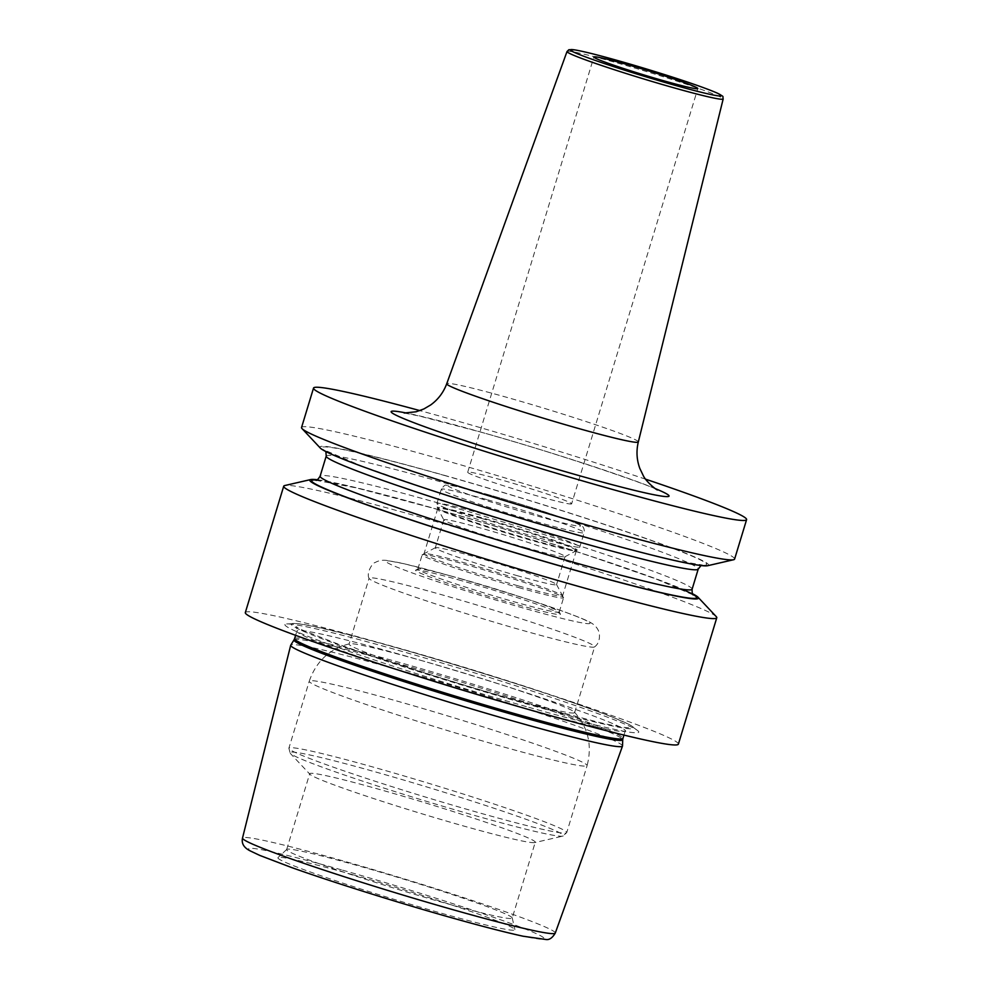 <?xml version="1.0" encoding="UTF-8"?>
<svg xmlns="http://www.w3.org/2000/svg" width="989" height="989" viewBox="0 0 989 989"><rect width="100%" height="100%" fill="white"/><g stroke="black" fill="none" stroke-linecap="round" stroke-linejoin="round"><path stroke-width="0.74" stroke-dasharray="4.95 3.71" d="M622.514 745.953A173.396 8.406 16.9 0 0 396.094 669.157A173.396 8.406 16.9 0 0 290.741 645.162M353.184 874.832A123.872 6.008 16.9 0 0 277.971 857.611A123.872 6.008 16.9 0 0 439.635 912.711A123.872 6.008 16.9 0 0 514.935 929.611A123.872 6.008 16.9 0 0 353.184 874.832M512.203 918.089A117.864 5.711 -163.1 0 0 512.215 917.916A117.864 5.711 -163.1 0 0 358.302 865.795A117.864 5.711 16.9 0 0 286.748 849.415A117.864 5.711 16.9 0 0 286.649 849.551A117.864 5.711 16.9 0 0 440.55 901.844A117.864 5.711 -163.1 0 0 512.203 918.089L535.247 842.245A117.864 5.711 -163.1 0 1 534.715 842.591A117.864 5.711 -163.1 0 1 463.594 826A117.864 5.711 16.9 0 1 309.953 774.3L290.222 753.309A142.935 6.923 16.9 0 0 476.55 816.012A142.935 6.923 -163.1 0 0 562.778 836.113A142.935 6.923 -163.1 0 0 376.797 772.298A142.935 6.923 16.9 0 0 290.222 753.309L288.887 748.203A145.198 7.034 16.9 0 0 478.466 812.612A145.198 7.034 -163.1 0 0 566.734 832.614L562.778 836.113L534.715 842.591M286.649 849.551L309.693 773.719A117.864 5.711 16.9 0 1 381.346 789.964A117.864 5.711 -163.1 0 1 535.247 842.245M574.362 712.043C588.146 727.372 592.386 745.236 587.095 765.61A145.198 7.034 -163.1 0 1 498.827 745.607A145.198 7.034 16.9 0 1 309.248 681.198L288.887 748.203A145.198 7.034 16.9 0 1 377.155 768.206A145.198 7.034 -163.1 0 1 566.734 832.614L587.095 765.61A145.198 7.034 -163.1 0 0 397.504 701.213A145.198 7.034 16.9 0 0 309.248 681.198C316.183 661.32 329.646 648.833 349.624 643.752A117.864 5.711 16.9 0 1 420.733 660.343A117.864 5.711 -163.1 0 1 574.362 712.043A117.864 5.711 -163.1 0 1 574.634 712.624A117.864 5.711 -163.1 0 1 502.981 696.38A117.864 5.711 16.9 0 1 349.08 644.099L369.095 578.219A117.864 5.711 16.9 0 0 369.095 578.417A117.864 5.711 16.9 0 0 522.996 630.5A117.864 5.711 -163.1 0 0 594.537 646.905A117.864 5.711 -163.1 0 0 594.649 646.744A117.864 5.711 -163.1 0 0 440.748 594.463A117.864 5.711 16.9 0 0 369.095 578.219M461.591 580.704A75.696 3.672 16.9 0 0 415.714 570.134A75.696 3.672 16.9 0 0 514.416 603.859A75.696 3.672 16.9 0 0 560.404 614.095A75.696 3.672 16.9 0 0 461.591 580.704M462.753 579.257A73.891 3.585 16.9 0 0 417.964 568.935A73.891 3.585 16.9 0 0 417.84 569.071A73.891 3.585 16.9 0 0 514.317 601.844A73.891 3.585 16.9 0 0 559.23 612.03A73.891 3.585 16.9 0 0 559.193 611.845A73.891 3.585 16.9 0 0 462.753 579.257M518.644 587.577A73.891 3.585 16.9 0 0 563.569 597.752A73.891 3.585 16.9 0 0 563.532 597.566A73.891 3.585 16.9 0 0 467.092 564.979A73.891 3.585 -163.1 0 0 422.303 554.656A73.891 3.585 -163.1 0 0 422.167 554.792A73.891 3.585 -163.1 0 0 518.644 587.577M518.038 575.907A63.37 3.066 -163.1 0 1 435.296 547.795A63.37 3.066 -163.1 0 1 435.407 547.683A63.37 3.066 -163.1 0 1 473.818 556.535A63.37 3.066 -163.1 0 1 556.523 584.474A63.37 3.066 -163.1 0 1 556.547 584.635A63.37 3.066 -163.1 0 1 518.038 575.907M526.544 547.906A63.37 3.066 -163.1 0 1 443.838 519.954A63.37 3.066 -163.1 0 1 443.801 519.794A63.37 3.066 -163.1 0 1 482.323 528.522A63.37 3.066 -163.1 0 1 565.065 556.634A63.37 3.066 -163.1 0 1 564.954 556.758A63.37 3.066 -163.1 0 1 526.544 547.906M526.358 706.628A184.894 8.963 -163.1 0 1 286.625 623.96A184.894 8.963 -163.1 0 1 397.343 650.094A184.894 8.963 -163.1 0 1 637.732 730.636A184.894 8.963 -163.1 0 1 526.358 706.628M678.38 744.148A226.308 10.966 -163.1 0 0 382.891 643.765A226.308 10.966 16.9 0 0 245.321 612.574M645.669 479.208A226.308 10.966 -163.1 0 0 451.108 419.262A226.308 10.966 16.9 0 0 419.892 410.608M734.604 559.082A226.308 10.966 16.9 0 0 439.116 458.698A226.308 10.966 16.9 0 0 301.546 427.508M716.283 616.654A226.308 10.966 16.9 0 0 421.289 517.383A226.308 10.966 16.9 0 0 284.758 485.55M707.605 565.72A203.104 9.841 -163.1 0 0 443.332 475.041A203.104 9.841 16.9 0 0 320.3 448.054M317.321 479.739A203.104 9.841 16.9 0 1 433.269 508.136A203.104 9.841 -163.1 0 1 692.448 593.709M571.642 503.821A54.308 2.633 16.9 0 1 538.634 496.342A54.308 2.633 -163.1 0 1 467.71 472.248A54.308 2.633 -163.1 0 1 500.731 479.739A54.308 2.633 16.9 0 1 571.642 503.821L697.814 88.577M481.791 518.496A72.42 3.511 -163.1 0 1 576.352 550.613A72.42 3.511 -163.1 0 1 532.329 540.637A72.42 3.511 -163.1 0 1 437.768 508.507A72.42 3.511 -163.1 0 1 481.791 518.496M518.557 585.945A72.42 3.511 16.9 0 0 562.58 595.922A72.42 3.511 16.9 0 0 468.032 563.804A72.42 3.511 16.9 0 0 424.009 553.815A72.42 3.511 16.9 0 0 518.557 585.945M555.274 933.084A163.432 7.924 -163.1 0 0 341.885 860.566A163.432 7.924 16.9 0 0 242.515 838.054M294.054 639.834A171.765 8.32 -163.1 0 1 398.431 663.607A171.765 8.32 -163.1 0 1 622.724 739.685M342.54 870.159A154.395 7.479 -163.1 0 1 533.986 932.615A154.395 7.479 -163.1 0 1 450.279 917.372A154.395 7.479 16.9 0 1 258.834 854.929A154.395 7.479 16.9 0 1 342.54 870.159M450.811 575.981A106.589 5.168 -163.1 0 1 582.978 619.089A106.589 5.168 -163.1 0 1 525.196 608.581A106.589 5.168 16.9 0 1 393.029 565.473A106.589 5.168 16.9 0 1 450.811 575.981M532.762 540.093A73.087 3.536 16.9 0 0 577.057 550.304A73.087 3.536 16.9 0 0 481.754 517.742A73.087 3.536 16.9 0 0 437.361 507.864A73.087 3.536 16.9 0 0 532.762 540.093M482.311 513.835A74.682 3.622 16.9 0 0 436.915 503.537A74.682 3.622 16.9 0 0 534.431 536.668A74.682 3.622 16.9 0 0 579.826 546.954A74.682 3.622 16.9 0 0 482.311 513.835M486.662 499.544A74.682 3.622 16.9 0 0 441.255 489.258A74.682 3.622 16.9 0 0 538.77 522.377A74.682 3.622 16.9 0 0 584.165 532.675A74.682 3.622 16.9 0 0 486.662 499.544M490.124 495.18A69.255 3.35 16.9 0 0 452.591 488.356A69.255 3.35 16.9 0 0 538.449 516.357A69.255 3.35 16.9 0 0 575.994 523.193A69.255 3.35 16.9 0 0 490.124 495.18M294.598 638.647A171.579 8.32 -163.1 0 1 398.901 662.284A171.579 8.32 -163.1 0 1 622.934 738.4M413.353 674.832A171.579 8.32 -163.1 0 1 296.885 631.093A171.579 8.32 -163.1 0 1 401.188 654.743A171.579 8.32 -163.1 0 1 625.233 730.859A171.579 8.32 -163.1 0 1 520.931 707.209A171.579 8.32 -163.1 0 1 504.13 702.413M400.075 648.772A179.009 8.678 -163.1 0 1 632.812 726.767A179.009 8.678 -163.1 0 1 524.986 703.513A179.009 8.678 -163.1 0 1 292.868 623.478A179.009 8.678 -163.1 0 1 400.075 648.772M443.999 475.338A201.187 9.754 -163.1 0 1 693.45 556.708A201.187 9.754 -163.1 0 1 584.388 536.854A201.187 9.754 16.9 0 1 334.925 455.484A201.187 9.754 16.9 0 1 443.999 475.338M326.222 456.077A194.4 9.42 16.9 0 1 444.395 482.867A194.4 9.42 -163.1 0 1 698.222 569.095M692.115 589.209A194.4 9.42 -163.1 0 0 438.288 502.981A194.4 9.42 16.9 0 0 320.115 476.191M316.665 480.061A201.187 9.754 16.9 0 1 433.948 508.433A201.187 9.754 -163.1 0 1 682.064 589.209M655.237 488.591A145.321 7.047 16.9 0 0 479.356 431.649A145.321 7.047 16.9 0 0 406.714 413.093M638.313 441.972A100.124 4.846 16.9 0 0 507.58 397.566A100.124 4.846 16.9 0 0 446.719 383.757M567.018 51.515A81.605 3.956 -163.1 0 1 616.617 62.777A81.605 3.956 -163.1 0 1 723.182 98.962M286.748 849.415L277.971 857.611M512.215 917.916L514.935 929.611M574.634 712.624L594.649 646.744M369.095 578.417C366.017 573.397 372.396 562.79 375.091 562.543C378.738 560.479 382.83 559.811 387.354 560.54L404.835 563.903L450.564 575.895C489.196 586.774 536.446 601.671 564.249 611.758C583.683 618.904 588.9 621.376 592.448 623.713C596.058 626.198 598.357 629.4 599.346 633.343C599.94 639.673 598.333 644.198 594.537 646.905M417.964 568.935L415.714 570.134M559.193 611.845L560.404 614.095M559.23 612.03L563.569 597.752M417.84 569.071L422.167 554.792M435.407 547.683L422.303 554.656M443.801 519.794L435.296 547.795M565.065 556.634L556.547 584.635M564.954 556.758L577.057 550.304L579.826 546.954L584.165 532.675C584.734 528.225 582.867 525.431 578.565 524.306C561.591 516.678 523.268 504.65 490.025 495.143C470.999 489.79 457.833 486.539 450.551 485.414L446.027 485.253C445.384 484.486 443.789 485.822 441.255 489.258L436.915 503.537L437.361 507.864L443.838 519.954M556.523 584.474L563.532 597.566M623.948 735.074L625.233 730.859L628.497 727.632C628.942 727.756 624.578 728.25 599.433 722.502L524.294 702.808C461.628 685.167 384.709 660.936 339.202 644.507L302.201 629.968L295.971 626.593C296.589 626.494 296.898 627.99 296.885 631.093L295.6 635.321M286.625 623.96L296.787 623.552C312.561 625.246 347.226 633.615 400.78 648.685C455.175 664.126 506.949 680.098 556.065 696.615L609.001 715.603L629.288 724.517L637.732 730.636M701.003 565.547L702.437 565.003L675.586 560.528C653.086 555.534 622.65 547.622 584.264 536.804C530.586 521.599 478.033 505.527 426.618 488.615L362.246 466.289L324.998 450.316L325.876 451.577M315.887 480.283L356.658 487.96L434.072 508.47C487.75 523.688 540.291 539.747 591.706 556.659L656.078 578.998L693.338 594.958M657.438 489.975C653.828 486.44 553.346 452.035 480.209 431.946L419.67 416.097L404.13 413.006M467.71 472.248L593.87 57.003M576.352 550.613L562.58 595.922M437.768 508.507L424.009 553.815"/><path stroke-width="1.48" d="M290.741 645.162A173.396 8.406 16.9 0 0 290.692 645.273A173.396 8.406 16.9 0 0 517.099 722.168A173.396 8.406 16.9 0 0 622.489 746.089A173.396 8.406 16.9 0 0 622.514 745.953L622.724 739.685A171.765 8.32 -163.1 0 1 518.285 716.123A171.765 8.32 -163.1 0 1 294.054 639.834L290.741 645.162M283.719 486.192L245.321 612.574A226.308 10.966 16.9 0 0 540.81 712.958A226.308 10.966 -163.1 0 0 678.38 744.148L716.778 617.766A226.308 10.966 16.9 0 0 716.283 616.654L698.024 597.232A203.104 9.841 -163.1 0 1 575.005 570.233A203.104 9.841 16.9 0 1 310.731 479.554L284.758 485.55A226.308 10.966 16.9 0 0 283.719 486.192A226.308 10.966 16.9 0 0 579.208 586.588A226.308 10.966 16.9 0 0 716.778 617.766M419.892 410.608A226.308 10.966 16.9 0 0 313.525 388.084A226.308 10.966 16.9 0 0 609.026 488.467A226.308 10.966 -163.1 0 0 746.596 519.658A226.308 10.966 -163.1 0 0 645.669 479.208M313.525 388.084L301.546 427.508A226.308 10.966 16.9 0 0 302.053 428.62A226.308 10.966 16.9 0 0 597.035 527.891A226.308 10.966 16.9 0 0 733.578 559.737A226.308 10.966 16.9 0 0 734.604 559.082L746.596 519.658M302.053 428.62L320.3 448.054A203.104 9.841 16.9 0 0 585.055 537.151A203.104 9.841 -163.1 0 0 707.605 565.72L733.578 559.737M692.448 593.709A203.104 9.841 -163.1 0 1 698.024 597.232M317.321 479.739A203.104 9.841 16.9 0 0 310.731 479.554M626.89 64.483A54.308 2.633 16.9 0 0 593.87 57.003A54.308 2.633 16.9 0 0 664.793 81.086A54.308 2.633 16.9 0 0 697.814 88.577A54.308 2.633 16.9 0 0 626.89 64.483M555.274 933.084C552.468 937.795 549.476 939.946 546.274 939.55L523.045 936.212C505.33 932.343 481.124 926.087 450.452 917.433C396.935 902.364 331.686 881.867 291.335 867.44L259.798 855.423L249.97 850.775C243.826 847.598 241.341 843.37 242.515 838.054A163.432 7.924 16.9 0 0 455.929 910.535A163.432 7.924 -163.1 0 0 555.274 933.084L622.489 746.089M622.724 739.685L622.934 738.4A171.579 8.32 -163.1 0 1 518.632 714.75A171.579 8.32 -163.1 0 1 294.598 638.647L294.054 639.834M504.13 702.413A171.579 8.32 -163.1 0 1 413.353 674.832M693.338 594.958C692.448 594.921 692.04 592.992 692.115 589.209L698.222 569.095A194.4 9.42 -163.1 0 1 580.048 542.306A194.4 9.42 16.9 0 1 326.222 456.077L325.876 451.577M315.887 480.283C316.641 480.753 318.05 479.381 320.115 476.191A194.4 9.42 16.9 0 0 573.941 562.42A194.4 9.42 -163.1 0 0 692.115 589.209M682.064 589.209A201.187 9.754 -163.1 0 1 574.337 569.948A201.187 9.754 16.9 0 1 378.144 508.705A201.187 9.754 16.9 0 1 316.665 480.061M406.714 413.093A145.321 7.047 16.9 0 0 426.63 427.433A145.321 7.047 16.9 0 0 580.766 476.08A145.321 7.047 16.9 0 0 655.237 488.591M404.167 413.019L416.122 411.77L423.922 408.927L430.611 404.996C438.09 399.605 443.455 392.522 446.719 383.757A100.124 4.846 16.9 0 0 577.452 428.175A100.124 4.846 16.9 0 0 638.313 441.972C636.162 451.009 636.669 459.836 639.834 468.44L643.184 475.437C645.829 481.433 655.905 489.604 657.438 489.975M567.018 51.515L568.91 49.697L574.56 49.846C582.855 51.218 597.418 54.84 618.261 60.712C654.99 71.134 699.334 85.215 717.643 93.275C725.184 97.503 722.291 95.76 723.182 98.962A81.605 3.956 -163.1 0 1 673.571 87.724A81.605 3.956 -163.1 0 1 567.018 51.515L446.719 383.757M673.373 84.844A78.897 3.82 -163.1 0 1 575.549 52.936A78.897 3.82 -163.1 0 1 618.31 60.725A78.897 3.82 -163.1 0 1 716.135 92.632A78.897 3.82 -163.1 0 1 673.373 84.844M242.515 838.054L290.692 645.273M295.6 635.321L294.598 638.647M623.948 735.074L622.934 738.4M698.222 569.095L701.003 565.547M320.115 476.191L326.222 456.077M723.182 98.962L638.313 441.972"/></g></svg>
